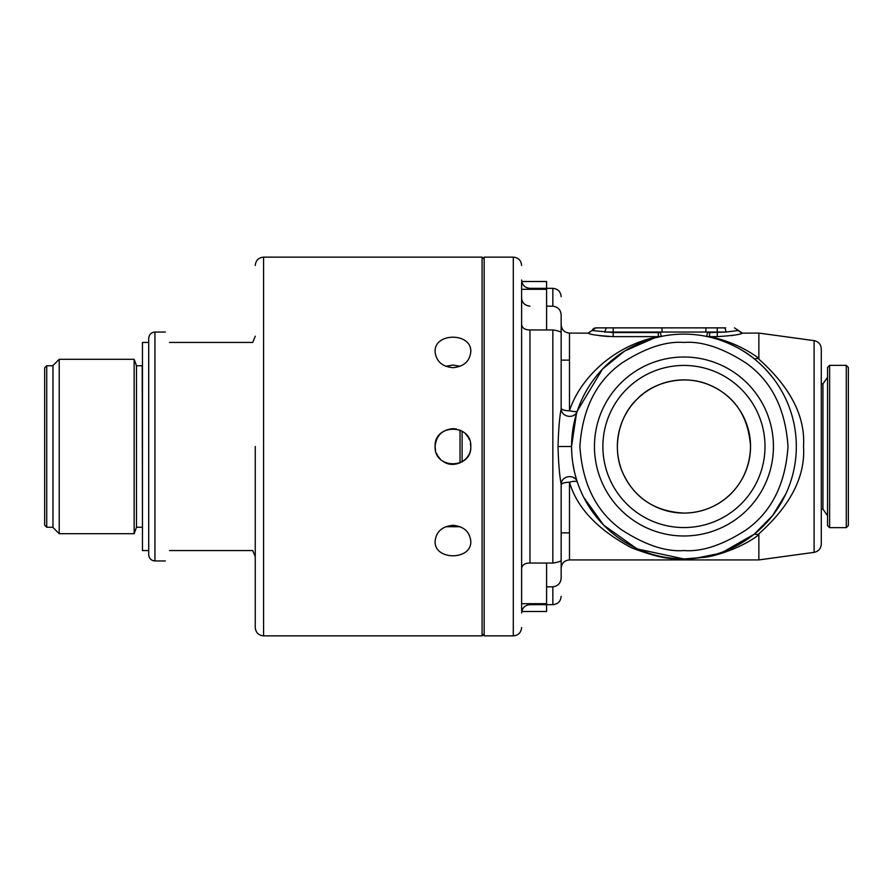<?xml version="1.0" encoding="UTF-8"?>
<svg xmlns="http://www.w3.org/2000/svg" width="893" height="893" viewBox="0 0 893 893"><rect width="100%" height="100%" fill="white"/><g stroke="black" fill="none" stroke-linecap="round" stroke-linejoin="round"><path stroke-width="1.34" d="M482.086 446.5L482.086 257.128L263.58 257.128L263.58 635.872L482.086 635.872L482.086 446.5M443.04 461.324C454.079 469.484 471.459 460.174 470.79 446.5C471.906 469.472 434.02 469.539 435.114 446.5C433.998 423.528 471.884 423.461 470.79 446.5L470.444 442.995M452.952 525.318C463.791 526.379 469.729 531.67 470.79 541.191C471.895 560.659 433.998 560.637 435.114 541.191C436.164 531.67 442.113 526.379 452.952 525.318M452.952 367.682C442.113 366.621 436.175 361.33 435.114 351.809C434.009 332.341 471.906 332.363 470.79 351.809C469.74 361.33 463.791 366.621 452.952 367.682M445.73 526.714L460.174 526.714M255.253 446.5L255.253 627.556L255.253 446.5M456.446 429.008L452.952 428.662C442.113 429.723 436.175 435.672 435.114 446.5L435.46 449.994M436.476 453.331L438.106 456.39M438.128 456.412L440.338 459.114M469.428 439.68L467.798 436.621M467.776 436.588L465.554 433.875M462.864 431.676L459.783 430.024M445.73 366.286L452.952 365.058L460.174 366.286M513.296 257.128L484.162 257.128L484.162 635.872L513.296 635.872L513.296 257.128C518.353 257.619 521.132 260.399 521.624 265.444M546.594 563.048L546.594 603.69L521.624 603.69L521.624 289.31L546.594 289.31L546.594 329.952M521.624 289.857L521.624 282.534M521.624 610.466L521.624 603.143M529.951 306.165C524.894 305.518 522.126 302.894 521.624 298.318M546.594 306.165L552.845 306.165C558.326 306.98 561.105 310.195 561.161 315.832L561.161 332.91C561.117 331.738 558.337 330.756 552.845 329.952L529.951 329.952C524.894 329.93 522.126 328.122 521.624 324.516M529.951 329.952L529.951 563.048C524.894 563.07 522.126 564.878 521.624 568.484M529.951 563.048L552.845 563.048C558.326 562.255 561.105 561.273 561.161 560.09L561.161 577.168C561.117 582.783 558.337 586.009 552.845 586.835L546.594 586.835M561.161 577.168L561.161 567.792M561.161 325.208L561.161 315.832M546.594 288.339L546.594 281.507L521.758 281.507M521.758 611.493L546.594 611.493L546.594 604.661M561.161 560.09L561.161 484.821C561.887 486.35 558.717 476.84 558.047 446.5C558.884 414.207 561.853 407.342 561.161 408.179L561.161 332.91M653.721 338.268L624.687 351.016L602.496 369.077L577.38 410.825C574.992 419.632 560.648 417.299 561.161 408.179L561.161 333.011L561.161 360.136L569.488 360.136M561.161 559.989L561.161 532.407M558.047 446.5L571.576 446.5M571.576 446.277L576.42 413.827M577.213 411.338L576.51 412.655M561.161 484.81L561.161 484.821C560.648 475.701 574.992 473.368 577.38 482.175L577.224 481.695M576.398 479.094L575.103 474.429M574.534 472.129L572.848 463.411M572.446 460.498L572.011 456.49M571.788 453.398L571.576 447.761M561.161 484.821C561.664 483.258 564.443 482.387 569.488 482.198C573.92 480.992 576.543 480.981 577.38 482.175L577.325 481.997M574.668 478.291L573.005 477.275M561.161 324.762C561.664 329.807 564.432 332.587 569.488 333.078L569.488 410.802C564.409 410.635 561.641 409.764 561.161 408.179L561.172 408.358M573.105 415.68L574.657 414.709M772.255 377.002L764.921 368.575M758.86 358.339L754.239 358.819C742.552 348.761 722.392 339.385 706.687 336.449L709.589 336.616C728.029 340.512 744.461 347.745 758.86 358.339L758.86 333.078L742.217 333.156C740.911 334.495 732.584 335.656 717.246 336.616L709.589 336.616L709.589 332.587L725.819 332.04L738.344 330.522L741.871 333.368M659.916 336.728L654.971 337.922M583.698 497.267L603.635 525.106L636.017 548.146M638.238 549.162L683.949 558.951C675.488 557.5 670.107 562.423 631.652 547.844C597.696 529.75 576.978 507.86 569.488 482.198L569.488 559.922C564.432 560.413 561.664 563.193 561.161 568.238M685.456 558.862L692.879 558.516M695.379 558.292L716.577 554.028M723.788 551.573L754.239 534.181L772.534 515.641L785.807 493.974M658.297 336.616L661.211 336.449L660.362 332.375L662.026 332.04L613.19 332.04L613.19 336.616C597.841 335.656 589.525 334.495 588.219 333.156L592.092 330.522L613.19 332.587L658.297 332.587L658.297 336.616L613.19 336.616L658.297 336.616C609.863 346.439 578.608 382.014 569.488 410.802C575.282 411.941 577.916 411.952 577.38 410.825L577.157 411.416M814.103 552.365L814.103 340.635C818.546 341.595 820.946 344.341 821.292 348.884L821.292 544.116C820.924 548.637 818.524 551.383 814.103 552.365L758.86 559.922L758.86 534.661C742.976 547.498 714.902 556.417 704.454 557.31L683.949 558.951M599.594 335.701L607.765 336.471M607.921 336.482L609.26 336.538M731.222 335.645L733.588 335.288M725.674 327.876L662.026 327.876L662.026 332.04L705.872 332.04L707.535 332.375L706.687 336.449M683.792 334.127A112.373 112.373 0 0 1 796.322 446.5A112.373 112.373 0 0 1 684.005 558.873A112.373 112.373 0 0 1 571.576 446.6A112.373 112.373 0 0 1 683.792 334.127A112.373 112.373 0 0 1 796.322 446.5A112.373 112.373 0 0 1 684.005 558.873A112.373 112.373 0 0 1 571.576 446.6A112.373 112.373 0 0 1 683.792 334.127M754.239 534.181L758.86 534.661M758.548 358.874C790.45 387.238 805.441 416.439 803.521 446.478C805.475 476.505 790.484 505.717 758.548 534.126M705.872 327.876L705.872 332.04L717.246 332.04L717.246 327.876M594.459 446.5A89.49 89.49 0 0 0 728.688 524.001A89.49 89.49 0 0 0 728.688 368.999A89.49 89.49 0 0 0 594.459 446.5M569.488 333.078L588.219 333.156L595.966 327.876L606.325 327.876L595.932 327.876A4.164 4.164 90 0 0 592.651 329.528M613.19 327.876L662.026 327.876L606.325 327.876L613.19 327.876L613.19 332.04L604.617 332.04L606.325 327.876M674.461 327.876L676.18 327.876M693.671 327.876L695.446 327.876M683.949 365.438A81.062 81.062 0 0 0 602.887 446.5A81.062 81.062 0 0 0 683.949 527.562A81.062 81.062 0 0 0 765 446.5A81.062 81.062 0 0 0 683.949 365.438M683.949 513.095C654.848 511.488 634.476 498.115 622.834 472.955C611.359 448.253 618.905 415.77 637.211 399.059C653.609 381.389 685.802 374.167 710.024 385.229C734.972 396.28 748.479 416.707 750.544 446.5C749.752 484.464 721.031 512.66 683.949 513.095M750.544 446.5A66.595 66.595 0 0 1 683.949 513.095A66.595 66.595 0 0 1 617.353 446.5A66.595 66.595 0 0 1 683.949 379.905A66.595 66.595 0 0 1 750.544 446.5M821.292 509.122L822.933 509.122L822.933 383.878L827.543 377.304M829.619 365.337L827.543 367.425L827.543 525.575L829.619 527.663L829.619 365.337L846.274 365.337L846.274 527.663L848.35 525.575L848.35 367.425L846.274 365.337M255.253 336.203L252.752 342.443L169.514 342.443C163.999 328.669 163.999 328.669 169.514 342.443M169.514 550.557C163.999 564.331 163.999 564.331 169.514 550.557L252.752 550.557L255.253 556.797M148.707 338.291C149.098 334.518 151.185 332.442 154.947 332.04L154.947 560.96C151.163 560.581 149.075 558.505 148.707 554.709L148.707 338.291M460.029 462.875L460.029 430.125M148.707 342.443L142.456 342.443L142.456 550.557L148.707 550.557M142.233 527.25L136.495 527.25L136.495 365.75L142.233 365.75L142.456 527.473M134.14 359.287L134.14 533.713L59.217 533.713L59.217 359.287L134.14 359.287L136.495 365.75M59.217 359.287L52.977 365.527L52.977 527.473L59.217 533.713M44.65 525.162L46.726 527.25L46.726 365.75L44.65 367.838L44.65 525.162M521.624 280.011C522.126 285.068 524.894 287.847 529.951 288.339L529.951 289.31M529.951 603.69L529.951 604.661C524.894 605.153 522.126 607.932 521.624 612.989M552.845 306.165L552.845 288.339C557.891 288.841 560.67 291.609 561.161 296.666M552.845 563.048L552.845 329.952M529.951 604.661L552.845 604.661L552.845 586.835M683.949 342.443C702.032 341.059 722.839 347.991 746.381 363.261C771.63 381.322 785.505 409.072 787.994 446.5C785.505 483.928 771.63 511.678 746.381 529.739C722.839 545.009 702.032 551.941 683.949 550.557C665.865 551.941 645.047 545.009 621.517 529.739C596.267 511.678 582.392 483.928 579.892 446.5C582.392 409.072 596.267 381.322 621.517 363.261C645.047 347.991 665.865 341.059 683.949 342.443M724.111 327.876A4.164 1.719 90 0 1 725.819 332.04L717.246 332.04L717.246 336.616M658.297 332.587L660.362 332.375M707.535 332.375L709.589 332.587M738.344 330.522L734.47 327.876L738.344 330.522M462.105 461.804L462.105 431.196M263.58 635.872C258.524 635.381 255.744 632.601 255.253 627.556M263.58 257.128C258.524 257.619 255.744 260.399 255.253 265.444M484.162 259.204L482.086 257.128M484.162 633.796L482.086 635.872M513.296 635.872C518.353 635.381 521.132 632.601 521.624 627.556M529.951 288.339L552.845 288.339M552.845 604.661C557.891 604.159 560.67 601.391 561.161 596.334M577.414 482.276L577.191 481.64M574.69 478.313L572.882 477.208M573.239 415.613L574.456 414.865M569.488 559.922L758.86 559.922M734.504 327.876L742.217 333.078M595.966 327.876L588.219 333.078M814.103 340.635L758.86 333.078M569.488 532.864L561.161 532.864M821.292 383.878L822.933 383.878M822.933 509.122L827.543 515.696M165.35 332.04L154.947 332.04M165.35 560.96L154.947 560.96M829.619 527.663L846.274 527.663M136.495 527.25L134.14 533.713M52.977 365.75L46.726 365.75M52.977 527.25L46.726 527.25"/></g></svg>
